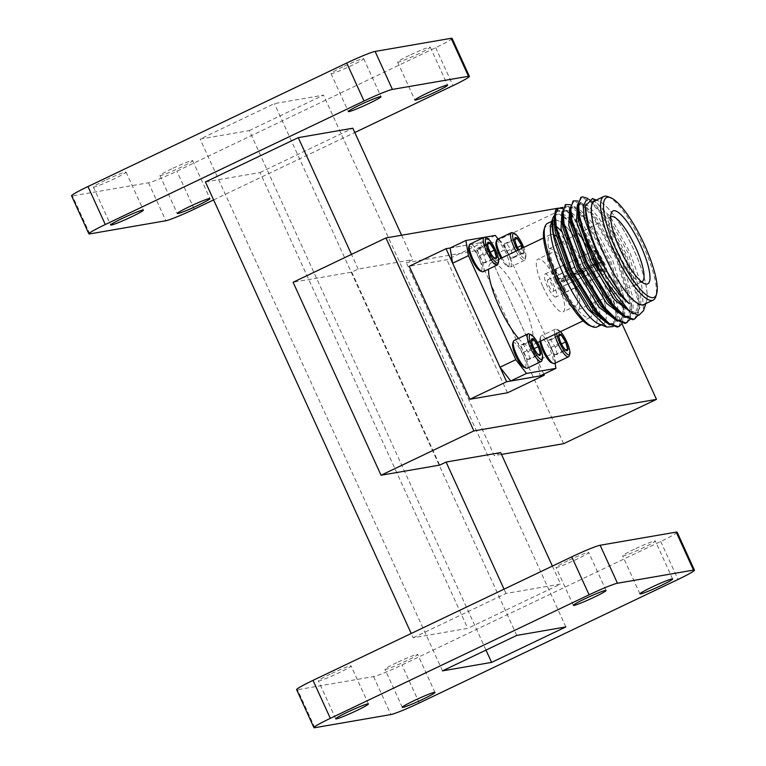 <?xml version="1.0" encoding="UTF-8"?>
<svg xmlns="http://www.w3.org/2000/svg" width="766" height="766" viewBox="0 0 766 766"><rect width="100%" height="100%" fill="white"/><g stroke="black" fill="none" stroke-linecap="round" stroke-linejoin="round"><path stroke-width="0.57" stroke-dasharray="3.83 2.87" d="M452.064 38.357A25.106 1.714 -24.5 0 1 435.672 47.655L176.908 171.182A25.106 1.714 -24.5 0 1 148.537 182.758L72.492 195.895A25.106 1.714 -24.5 0 1 71.573 195.837M677.115 532.169A25.106 1.714 -24.5 0 1 660.713 541.466L401.959 664.993A25.106 1.714 -24.5 0 1 373.588 676.579L297.534 689.716A25.106 1.714 -24.5 0 1 296.624 689.659M213.618 199.907L354.792 132.518M396.721 662.686A17.963 1.226 155.5 0 0 384.982 669.34A17.963 1.226 155.5 0 0 401.834 663.002A17.963 1.226 155.5 0 0 417.671 654.442A17.963 1.226 155.5 0 0 396.721 662.686M330.146 674.185A17.963 1.226 155.5 0 0 318.417 680.84A17.963 1.226 155.5 0 0 335.269 674.501A17.963 1.226 155.5 0 0 351.106 665.941A17.963 1.226 155.5 0 0 330.146 674.185M567.798 560.741A17.963 1.226 155.5 0 0 556.059 567.386A17.963 1.226 155.5 0 0 572.911 561.057A17.963 1.226 155.5 0 0 588.748 552.497A17.963 1.226 155.5 0 0 567.798 560.741M634.363 549.241A17.963 1.226 155.5 0 0 622.634 555.886A17.963 1.226 155.5 0 0 639.486 549.557A17.963 1.226 155.5 0 0 655.323 540.997A17.963 1.226 155.5 0 0 634.363 549.241M413.171 637.781L506 593.468L560.568 584.046L467.729 628.359L413.171 637.781L411.208 633.482M512.473 232.73A15.301 3.849 -115.5 0 1 521.416 244.842A15.301 3.849 -115.5 0 1 525.208 259.406A15.301 3.849 -115.5 0 1 524.538 260.306A15.301 3.849 -115.5 0 1 524.27 260.392A15.301 3.849 -115.5 0 1 515.997 251.133M501.96 257.836A15.301 3.849 64.5 0 0 509.371 266.961A15.301 3.849 64.5 0 0 510.233 267.085A15.301 3.849 64.5 0 0 510.501 267.008A15.301 3.849 64.5 0 0 507.379 251.535A15.301 3.849 64.5 0 0 497.316 239.385M518.774 249.802A9.202 2.317 64.5 0 0 521.397 253.297A9.202 2.317 64.5 0 0 522.565 254.14A9.202 2.317 64.5 0 0 523.753 252.885A9.202 2.317 64.5 0 0 522.661 247.945M517.692 250.319A13.778 3.466 64.5 0 0 524.978 258.362A13.778 3.466 64.5 0 0 525.821 257.472A13.778 3.466 64.5 0 0 523.753 247.428M514.8 239.145L516.916 246.269L521.234 253.613L522.565 254.14M510.951 258.286L513.316 257.874L511.2 250.434L506.719 243.406L504.354 243.808L506.47 251.248L510.951 258.286L521.397 253.297L523.753 252.885L521.416 248.548M511.2 250.434L517.471 247.437M506.719 243.406L514.819 239.538M504.354 243.808L514.8 238.829M506.47 251.248L516.916 246.269M513.316 257.874L523.753 252.885M496.023 242.219A13.778 3.466 -115.5 0 1 505.11 251.162A13.778 3.466 -115.5 0 1 508.27 266.338A13.778 3.466 -115.5 0 1 507.485 266.223A13.778 3.466 -115.5 0 1 500.974 258.295M554.785 334.359A15.301 3.849 -115.5 0 1 555.321 329.169A15.301 3.849 -115.5 0 1 556.442 329.208A15.301 3.849 -115.5 0 1 565.385 341.32A15.301 3.849 -115.5 0 1 569.176 355.884M554.469 363.496A15.301 3.849 64.5 0 0 551.348 348.023A15.301 3.849 64.5 0 0 541.284 335.872A15.301 3.849 64.5 0 0 540.605 336.772A15.301 3.849 64.5 0 0 540.758 341.062M560.501 331.64A13.778 3.466 64.5 0 0 558.328 329.955A13.778 3.466 64.5 0 0 556.652 333.478M558.768 335.632L560.884 342.747L565.662 350.052M557.284 354.361L555.168 346.921L550.687 339.884L548.322 340.296L550.438 347.735L554.919 354.763L557.284 354.361L567.73 349.373M555.168 346.921L561.449 343.924M550.687 339.884L558.797 336.015M548.322 340.296L558.768 335.307M550.438 347.735L560.884 342.747M554.919 354.763L565.365 349.784M539.944 341.454A13.778 3.466 -115.5 0 1 539.992 338.706A13.778 3.466 -115.5 0 1 549.078 347.64A13.778 3.466 -115.5 0 1 552.238 362.825A13.778 3.466 -115.5 0 1 551.453 362.711M485.194 237.441A15.301 3.849 -115.5 0 1 494.127 249.553A15.301 3.849 -115.5 0 1 497.929 264.117M483.212 271.719A15.301 3.849 64.5 0 0 480.09 256.256A15.301 3.849 64.5 0 0 470.027 244.095M487.521 243.866L489.637 250.98L494.405 258.276M486.027 262.585L483.911 255.145L479.439 248.117L477.074 248.529L479.19 255.968L483.672 262.997L486.027 262.585L496.473 257.606M483.911 255.145L490.192 252.148M479.439 248.117L487.54 244.249M477.074 248.529L487.521 243.54M479.19 255.968L489.637 250.98M483.672 262.997L494.108 258.008M468.744 246.93A13.778 3.466 -115.5 0 1 477.831 255.873A13.778 3.466 -115.5 0 1 480.981 271.049A13.778 3.466 -115.5 0 1 480.205 270.934M512.713 343.417A13.778 3.466 -115.5 0 1 521.799 352.35A13.778 3.466 -115.5 0 1 524.959 367.536A13.778 3.466 -115.5 0 1 524.174 367.421M527.19 368.207A15.301 3.849 64.5 0 0 524.068 352.733A15.301 3.849 64.5 0 0 513.996 340.583M529.162 333.928A15.301 3.849 -115.5 0 1 538.105 346.031A15.301 3.849 -115.5 0 1 541.897 360.604M530.005 359.072L527.889 351.632L523.408 344.604L521.043 345.006L523.159 352.446L527.64 359.484L530.005 359.072L540.442 354.084M527.889 351.632L534.161 348.635M527.64 359.484L538.374 354.763M523.159 352.446L533.605 347.467L538.086 354.495M521.043 345.006L531.489 340.018L533.605 347.467M523.408 344.604L531.508 340.726M557.093 230.892A55.267 13.893 -115.5 0 1 584.506 273.615A55.267 13.893 -115.5 0 1 596.724 311.082M596.963 312.968A55.267 13.893 -115.5 0 1 590.059 325.789M544.08 229.465A55.267 13.893 -115.5 0 1 555.781 229.723M599.979 314.931A57.393 14.43 64.5 0 0 586.909 272.639A57.393 14.43 64.5 0 0 567.769 239.155M566.687 237.699A57.393 14.43 64.5 0 0 561.526 231.428M554.948 225.386A57.393 14.43 64.5 0 0 547.46 223.394M596.905 326.977A57.393 14.43 64.5 0 0 600.084 316.53M553.694 234.683A45.912 11.538 64.5 0 0 550.543 234.635A45.912 11.538 64.5 0 0 558.538 278.106A45.912 11.538 64.5 0 0 590.107 317.507A45.912 11.538 64.5 0 0 592.52 307.319M592.271 305.261A45.912 11.538 64.5 0 0 582.112 274.036A45.912 11.538 64.5 0 0 559.084 238.312M518.525 338.419A45.912 11.538 64.5 0 0 530.694 345.868A45.912 11.538 64.5 0 0 521.33 299.458A45.912 11.538 64.5 0 0 491.13 262.997A45.912 11.538 64.5 0 0 488.574 269.163M557.648 237.067A45.912 11.538 64.5 0 0 556.145 235.957M598.753 269.565A6.377 1.599 64.5 0 0 597.834 263.944L602.583 261.857A10.628 2.671 -115.5 0 1 604.202 271.662L598.753 269.565L563.776 286.101L566.476 292.009L564.571 292.851M594.569 264.509A6.377 1.599 64.5 0 0 598.284 269.546A6.377 1.599 64.5 0 0 598.524 269.603L604.039 271.691A10.628 2.671 -115.5 0 1 603.522 271.595A10.628 2.671 -115.5 0 1 597.126 262.795L559.956 282.501L557.897 282.913L559.956 282.501L557.772 281.562L558.481 279.284L596.867 262.221A10.628 2.671 -115.5 0 1 594.675 253.077A10.628 2.671 -115.5 0 1 595.249 252.407L593.257 258.056A6.377 1.599 64.5 0 0 592.98 258.429A6.377 1.599 64.5 0 0 594.186 263.676M597.451 263.111A6.377 1.599 64.5 0 0 593.497 258.018L595.412 252.378A10.628 2.671 -115.5 0 1 602.315 261.273L561.631 278.738L561.047 280.998L562.684 280.72L564.762 281.668L562.713 282.08L564.762 281.668L602.583 261.857M548.887 285.804A6.377 1.599 64.5 0 0 553.272 291.281A6.377 1.599 64.5 0 0 551.97 284.837A6.377 1.599 64.5 0 0 547.776 279.772A6.377 1.599 64.5 0 0 548.887 285.804M556.767 275.492L554.019 269.728L556.02 269.077L558.711 274.984L556.767 275.492L557.801 275.138L555.111 269.23L554.134 269.709L556.767 275.492M558.711 274.984L593.497 258.018M597.834 263.944L563.096 281.965L561.047 280.998M556.02 297.036A12.754 3.208 -115.5 0 1 547.25 286.091A12.754 3.208 -115.5 0 1 545.028 274.017A12.754 3.208 -115.5 0 1 553.416 284.138A12.754 3.208 -115.5 0 1 556.02 297.036L565.557 292.162L562.866 286.264L553.272 291.281M564.561 292.851L561.918 287.059L563.776 286.101M562.866 286.264L598.524 269.603M593.257 258.056L557.801 275.138M565.557 292.162L604.92 273.625A12.754 3.208 -115.5 0 1 596.58 262.891L558.28 282.788L556.135 281.85L556.815 279.571L558.481 279.284M556.135 281.85L557.772 281.562M556.815 279.571L596.867 262.221M596.321 262.317A12.754 3.208 -115.5 0 1 594.225 250.53A12.754 3.208 -115.5 0 1 594.368 250.472L595.249 252.407M594.368 250.472L555.111 269.23M545.028 274.017L554.029 269.728M556.02 269.077L594.531 250.444L595.412 252.378M594.531 250.444A12.754 3.208 -115.5 0 1 602.861 261.177L602.315 261.273M561.631 278.738L563.297 278.451L562.684 280.72M602.861 261.177L563.297 278.451M603.129 261.761A12.754 3.208 -115.5 0 1 605.217 273.548A12.754 3.208 -115.5 0 1 605.083 273.596L604.202 271.662M605.083 273.596L566.476 292.009M562.043 287.068L564.686 292.861M604.92 273.625L604.039 271.691M596.58 262.891L597.126 262.795M543.017 286.819A29.223 7.344 64.5 0 0 563.115 311.896A29.223 7.344 64.5 0 0 557.15 282.357A29.223 7.344 64.5 0 0 537.933 259.147A29.223 7.344 64.5 0 0 543.017 286.819M556.02 280.615A29.223 7.344 -115.5 0 1 550.926 252.943A29.223 7.344 -115.5 0 1 570.153 276.153A29.223 7.344 -115.5 0 1 576.109 305.691A29.223 7.344 -115.5 0 1 556.02 280.615M554.862 280.816A33.733 8.483 64.5 0 0 577.985 309.79A33.733 8.483 64.5 0 0 571.168 275.664A33.733 8.483 64.5 0 0 548.925 248.912A33.733 8.483 64.5 0 0 554.862 280.816M610.693 216.941A35.992 9.048 64.5 0 0 609.43 218.885A35.992 9.048 64.5 0 0 617.281 250.836A35.992 9.048 64.5 0 0 639.38 281.629A35.992 9.048 64.5 0 0 641.688 281.859M608.003 196.671A57.393 14.43 -115.5 0 1 643.229 245.752A57.393 14.43 -115.5 0 1 655.753 296.701M594.493 200.941A57.393 14.43 -115.5 0 1 632.237 246.518A57.393 14.43 -115.5 0 1 643.938 304.523M595.364 200.52A57.517 14.458 -115.5 0 1 598.677 200.989A57.517 14.458 -115.5 0 1 633.98 250.176A57.517 14.458 -115.5 0 1 646.533 301.239A57.517 14.458 -115.5 0 1 644.809 304.112M592.511 198.566L610.33 216.826L630.035 252.569L641.812 286.072L643.545 310.709M573.428 226.947A61.606 15.483 -115.5 0 1 588.058 248.787L573.016 225.357M571.532 223.548L562.943 215.447M562.12 214.949L557.954 213.886L555.149 216.136M609.229 323.539L613.93 323.511L616.936 319.834M616.936 319.824L618.018 311.685M617.971 310.249L617.482 305.117L605.063 264.308L583.376 225.099L580.752 221.671M579.268 219.861L570.68 211.751M569.856 211.263L565.691 210.19L562.886 212.45M610.933 316.368L612.752 317.699M616.965 319.843L621.666 319.824L624.673 316.147M624.673 316.138L625.219 301.421L612.79 260.612L591.113 221.403L578.416 208.065M577.583 207.567L573.428 206.494L570.622 208.754M569.732 212.067L569.588 214.25M618.66 312.672L620.489 314.003M624.702 316.157L629.403 316.128L633.07 310.038L632.955 297.725L620.527 256.916L598.849 217.716L588.671 206.246L581.164 202.808L578.263 204.015L579.23 203.727L585.885 206.475L596.915 218.636L618.593 257.845L631.021 298.654L631.548 306.544L627.469 317.047L625.133 317.517M577.468 208.371L577.325 210.564M626.397 308.985L636.01 312.806L637.14 312.432L640.807 306.343L640.692 294.039L628.264 253.23L606.576 214.02L596.408 202.55L588.901 199.112L587.934 199.399L585.061 206.667M554.239 215.763A61.606 15.483 -115.5 0 1 555.398 214.93A61.606 15.483 -115.5 0 1 562.024 216.146M563.048 216.797A61.606 15.483 -115.5 0 1 571.905 225.137M587.934 199.399L586 200.328L586.967 200.031L593.612 202.779L604.642 214.94L626.329 254.149L638.758 294.958L639.284 302.848L635.206 313.361L633.089 313.83M577.459 204.56L578.263 204.015M569.722 208.256L571.493 207.423L577.564 209.731M578.636 210.554L589.178 222.332L610.866 261.532L623.285 302.34L623.811 310.24L623.304 315.113M623.198 315.554L619.732 320.743L617.396 321.213M561.985 211.943L563.757 211.11L569.827 213.417M570.9 214.25L580.513 224.783M582.275 227.167L603.129 265.228L615.778 307.903M615.931 309.541L615.567 318.809M615.462 319.25L611.996 324.439L609.659 324.908M618.899 326.46L622.796 315.353M622.796 314.711L622.203 306.898L608.731 262.93L585.272 220.694L578.943 212.91M577.775 211.655L565.567 204.781M626.636 322.764L630.169 316.042L629.939 303.202L616.467 259.243L593.008 216.998L581.997 204.656L573.303 201.085M634.372 319.068L637.906 312.346L637.676 299.506L624.204 255.547L600.745 213.302L589.734 200.96L581.04 197.398M588.058 248.787L572.125 221.566M570.727 219.718L556.872 209.386M571.225 215.16L570.976 214.901A66.422 16.699 -115.5 0 1 571.225 215.16L581.442 228M569.866 213.771L562.56 208.429M622.155 323.309L623.725 315.056L623.141 306.448L609.669 262.479L586.21 220.244L578.713 211.205M577.602 210.085L570.297 204.733M629.891 319.623L631.462 311.36L630.878 302.752L617.406 258.793L593.947 216.548L582.083 203.507L578.033 201.037M637.858 315.42L639.198 307.664L638.614 299.066L625.142 255.097L601.683 212.862L587.915 198.471M557.935 208.409A66.422 16.699 -115.5 0 1 569.875 213.877M610.952 216.788L583.472 231.016L602.162 265.994L615.232 307.3M615.5 309.081L616.027 316.942L613.049 326.603M598.907 323.97A57.517 14.458 64.5 0 0 605.36 321.615M605.695 320.705A57.517 14.458 64.5 0 0 606.136 310.958M605.916 309.158A57.517 14.458 64.5 0 0 593.133 269.68A57.517 14.458 64.5 0 0 564.322 224.955M563.077 223.854A57.517 14.458 64.5 0 0 555.264 219.947M554.191 220.101A57.517 14.458 64.5 0 0 551.051 223.72M605.284 321.557A57.393 14.43 -115.5 0 1 603.101 324.018A57.393 14.43 -115.5 0 1 563.642 274.774A57.393 14.43 -115.5 0 1 553.646 220.436A57.393 14.43 -115.5 0 1 554.182 220.235M555.273 220.062A57.393 14.43 -115.5 0 1 563.087 223.94M564.341 225.051A57.393 14.43 -115.5 0 1 605.849 309.081M606.069 310.881A57.393 14.43 -115.5 0 1 605.628 320.648M495.324 235.421L479.545 242.946L490.23 256.715L506.01 249.18L498.111 239.002M555.063 363.208L553.406 353.183L537.627 360.719L540.126 375.905M553.406 353.183L506.01 249.18M537.627 360.719L490.23 256.715M479.545 242.946L450.13 248.031M450.264 247.964L483.624 242.2L446.856 259.76L409.245 266.252M483.624 242.2L543.764 374.162M507.485 392.786L446.856 259.76M563.632 443.686L475.696 250.721L568.525 206.408L621.963 323.673M475.696 250.721L406.306 262.709L412.73 259.645L358.162 269.067L351.747 272.131L293.1 282.271M501.491 454.43L494.252 455.674L406.306 262.709M351.747 272.131L439.684 465.106M500.667 452.61L494.252 455.674M568.525 206.408L562.943 207.366M560.157 207.854L558.424 208.151M506 593.468L504.038 589.169M552.382 566.093L560.568 584.046M358.162 269.067L351.479 254.398M401.604 235.239L412.73 259.645M205.432 181.954L260 172.532L467.729 628.359M260 172.532L352.829 128.219M409.322 55.42A17.963 1.226 155.5 0 0 397.583 62.075A17.963 1.226 155.5 0 0 414.435 55.746A17.963 1.226 155.5 0 0 430.272 47.176A17.963 1.226 155.5 0 0 409.322 55.42M342.747 66.92A17.963 1.226 155.5 0 0 331.017 73.574A17.963 1.226 155.5 0 0 347.869 67.245A17.963 1.226 155.5 0 0 363.706 58.676A17.963 1.226 155.5 0 0 342.747 66.92M105.105 180.374A17.963 1.226 155.5 0 0 93.375 187.019A17.963 1.226 155.5 0 0 110.227 180.69A17.963 1.226 155.5 0 0 126.055 172.13A17.963 1.226 155.5 0 0 105.105 180.374M171.67 168.874A17.963 1.226 155.5 0 0 159.941 175.519A17.963 1.226 155.5 0 0 176.793 169.19A17.963 1.226 155.5 0 0 192.63 160.621A17.963 1.226 155.5 0 0 171.67 168.874M249.247 130.584L323.511 95.128L274.4 103.611L200.137 139.067L249.247 130.584L485.998 650.095M442.489 670.872L200.137 139.067M516.753 635.416L274.4 103.611M565.863 626.933L323.511 95.128M148.537 182.758L165.849 220.752M194.219 209.166L176.908 171.182M89.804 233.889L72.492 195.895M435.672 47.655L452.984 85.639M419.27 702.977L401.959 664.993M373.588 676.579L390.89 714.563M314.845 727.7L297.534 689.716M660.713 541.466L678.025 579.46M672.625 578.981L655.323 540.997M639.945 593.87L622.634 555.886M606.059 590.481L588.748 552.497M573.37 605.379L556.059 567.386M368.417 703.925L351.106 665.941M335.728 718.824L318.417 680.84M434.983 692.426L417.671 654.442M402.294 707.324L384.982 669.34M524.538 260.306L510.501 267.008M514.599 239.059L514.905 238.092M525.821 257.472L525.208 259.406M507.485 266.223L509.371 266.961M555.321 329.169L541.284 335.872M558.567 335.546L558.874 334.579M565.203 350.1L566.534 350.617M558.328 329.955L556.442 329.208M539.992 338.706L540.605 336.772M487.32 243.77L487.626 242.812M493.955 258.334L495.286 258.851M537.923 354.811L539.254 355.338M531.288 340.257L531.594 339.29M550.543 234.635L543.563 237.967M498.589 259.435L491.13 262.997M590.107 317.507L583.127 320.839M537.56 342.594L530.694 345.868M598.284 269.546L603.522 271.595M592.98 258.429L594.675 253.077M547.776 279.772L556.671 275.521M589.667 280.969L605.217 273.548M578.675 257.95L594.225 250.53M550.926 252.943L537.933 259.147M576.109 305.691L563.115 311.896M577.985 309.79L590.366 304.37M591.323 303.949L597.164 301.383M599.223 300.483L606.165 297.438M607.122 297.026L641.965 281.754M548.925 248.912L559.601 243.377M560.53 242.899L567.252 239.423M568.18 238.944L574.893 235.459M575.821 234.98L582.543 231.504M639.38 281.629L644.78 283.746M609.43 218.885L611.172 213.35M598.677 200.989L596.321 200.06M646.533 301.239L645.776 303.652M556.987 214.174L555.398 214.93M613.93 323.511L611.996 324.439M564.724 210.478L562.79 211.406M621.666 319.824L619.732 320.743M572.461 206.791L570.526 207.71M629.403 316.128L627.469 317.047M637.14 312.432L635.206 313.361M566.61 210.899L570.411 213.858M623.725 315.056L623.811 310.24M574.347 207.203L578.148 210.162M631.462 311.36L631.548 306.544M582.083 203.507L585.885 206.475M639.198 307.664L639.284 302.848M589.82 199.821L593.612 202.779M616.084 313.926L616.027 316.942M601.262 324.899L603.101 324.018M551.817 221.307L553.646 220.436M159.941 175.519L177.252 213.503M192.63 160.621L209.941 198.614M93.375 187.019L110.677 225.003M126.055 172.13L143.366 210.114M331.017 73.574L348.329 111.558M363.706 58.676L381.018 96.66M397.583 62.075L414.894 100.059M430.272 47.176L447.583 85.16"/><path stroke-width="1.15" d="M354.792 132.518L452.984 85.639A25.106 1.714 155.5 0 0 469.376 76.341A25.106 1.714 155.5 0 0 468.466 76.284L392.412 89.421A25.106 1.714 155.5 0 0 364.041 101.007L105.287 224.534A25.106 1.714 155.5 0 0 88.885 233.831A25.106 1.714 155.5 0 0 89.804 233.889L165.849 220.752A25.106 1.714 155.5 0 0 194.219 209.166L213.618 199.907M88.885 233.831L71.573 195.837A25.106 1.714 -24.5 0 1 87.975 186.54L346.73 63.023A25.106 1.714 -24.5 0 1 375.11 51.437L451.155 38.3A25.106 1.714 -24.5 0 1 452.064 38.357L469.376 76.341M390.89 714.563A25.106 1.714 155.5 0 0 419.27 702.977L678.025 579.46A25.106 1.714 155.5 0 0 694.427 570.163A25.106 1.714 155.5 0 0 693.508 570.105L617.463 583.242A25.106 1.714 155.5 0 0 589.092 594.818L330.328 718.345A25.106 1.714 155.5 0 0 313.936 727.643A25.106 1.714 155.5 0 0 314.845 727.7L390.89 714.563M313.936 727.643L296.624 689.659A25.106 1.714 -24.5 0 1 313.016 680.361L571.781 556.834A25.106 1.714 -24.5 0 1 600.151 545.248L676.196 532.111A25.106 1.714 -24.5 0 1 677.115 532.169L694.427 570.163M651.675 587.225A17.963 1.226 155.5 0 0 639.945 593.87A17.963 1.226 155.5 0 0 656.797 587.541A17.963 1.226 155.5 0 0 672.625 578.981A17.963 1.226 155.5 0 0 651.675 587.225M585.109 598.725A17.963 1.226 155.5 0 0 573.37 605.379A17.963 1.226 155.5 0 0 590.222 599.041A17.963 1.226 155.5 0 0 606.059 590.481A17.963 1.226 155.5 0 0 585.109 598.725M347.458 712.169A17.963 1.226 155.5 0 0 335.728 718.824A17.963 1.226 155.5 0 0 352.58 712.495A17.963 1.226 155.5 0 0 368.417 703.925A17.963 1.226 155.5 0 0 347.458 712.169M414.033 700.67A17.963 1.226 155.5 0 0 402.294 707.324A17.963 1.226 155.5 0 0 419.146 700.986A17.963 1.226 155.5 0 0 434.983 692.426A17.963 1.226 155.5 0 0 414.033 700.67M515.997 251.133A15.301 3.849 -115.5 0 1 511.343 232.682A15.301 3.849 -115.5 0 1 512.473 232.73L514.359 233.467A13.778 3.466 64.5 0 0 517.692 250.319M511.343 232.682L497.316 239.385A15.301 3.849 64.5 0 0 496.636 240.285A15.301 3.849 64.5 0 0 501.96 257.836M522.661 247.945A9.202 2.317 64.5 0 0 521.636 245.446A9.202 2.317 64.5 0 0 517.165 238.418A9.202 2.317 64.5 0 0 514.905 238.092A9.202 2.317 64.5 0 0 514.8 238.829A9.202 2.317 64.5 0 0 516.916 246.269A9.202 2.317 64.5 0 0 518.774 249.802M523.753 247.428A13.778 3.466 64.5 0 0 514.359 233.467M521.416 248.548L521.636 245.446L517.165 238.418L514.8 238.829M517.471 247.437L521.636 245.446M514.819 239.538L517.165 238.418M500.974 258.295A13.778 3.466 -115.5 0 1 496.023 242.219L496.636 240.285M556.652 333.478A13.778 3.466 64.5 0 0 561.995 347.4A13.778 3.466 64.5 0 0 568.947 354.85A13.778 3.466 64.5 0 0 569.789 353.959L569.176 355.884A15.301 3.849 -115.5 0 1 568.506 356.793A15.301 3.849 -115.5 0 1 568.238 356.87A15.301 3.849 -115.5 0 1 560.961 349.353A15.301 3.849 -115.5 0 1 554.785 334.359M540.758 341.062A15.301 3.849 64.5 0 0 546.215 354.84A15.301 3.849 64.5 0 0 553.339 363.448A15.301 3.849 64.5 0 0 554.211 363.572A15.301 3.849 64.5 0 0 554.469 363.496L568.506 356.793M565.365 349.784L567.73 349.373A9.202 2.317 64.5 0 0 565.614 341.933A9.202 2.317 64.5 0 0 561.133 334.905A9.202 2.317 64.5 0 0 558.874 334.579A9.202 2.317 64.5 0 0 558.768 335.307A9.202 2.317 64.5 0 0 560.884 342.747A9.202 2.317 64.5 0 0 565.365 349.784A9.202 2.317 64.5 0 0 566.534 350.617A9.202 2.317 64.5 0 0 567.73 349.373L565.614 341.933L561.133 334.905L558.768 335.307M569.789 353.959A13.778 3.466 64.5 0 0 567.491 343.36A13.778 3.466 64.5 0 0 560.501 331.64M561.449 343.924L565.614 341.933M558.797 336.015L561.133 334.905M553.339 363.448L551.453 362.711A13.778 3.466 -115.5 0 1 544.664 354.256A13.778 3.466 -115.5 0 1 539.944 341.454M498.542 262.183L497.929 264.117A15.301 3.849 -115.5 0 1 497.249 265.017A15.301 3.849 -115.5 0 1 496.99 265.103A15.301 3.849 -115.5 0 1 486.956 252.378A15.301 3.849 -115.5 0 1 484.064 237.393A15.301 3.849 -115.5 0 1 485.194 237.441L487.08 238.178A13.778 3.466 64.5 0 0 487.932 249.984A13.778 3.466 64.5 0 0 497.689 263.073A13.778 3.466 64.5 0 0 498.542 262.183A13.778 3.466 64.5 0 0 495.123 249.074A13.778 3.466 64.5 0 0 487.08 238.178M484.064 237.393L470.027 244.095A15.301 3.849 64.5 0 0 469.357 245.005A15.301 3.849 64.5 0 0 473.149 259.569A15.301 3.849 64.5 0 0 482.092 271.681A15.301 3.849 64.5 0 0 482.953 271.806A15.301 3.849 64.5 0 0 483.212 271.719L497.249 265.017M494.108 258.008L496.473 257.606A9.202 2.317 64.5 0 0 494.357 250.166A9.202 2.317 64.5 0 0 489.876 243.128A9.202 2.317 64.5 0 0 487.626 242.812A9.202 2.317 64.5 0 0 487.521 243.54A9.202 2.317 64.5 0 0 489.637 250.98A9.202 2.317 64.5 0 0 494.108 258.008A9.202 2.317 64.5 0 0 495.286 258.851A9.202 2.317 64.5 0 0 496.473 257.606L494.357 250.166L489.876 243.128L487.521 243.54M490.192 252.148L494.357 250.166M487.54 244.249L489.876 243.128M482.092 271.681L480.205 270.934A13.778 3.466 -115.5 0 1 472.162 260.038A13.778 3.466 -115.5 0 1 468.744 246.93L469.357 245.005M526.06 368.159L524.174 367.421A13.778 3.466 -115.5 0 1 516.131 356.525A13.778 3.466 -115.5 0 1 512.713 343.417L513.325 341.483A15.301 3.849 64.5 0 0 517.117 356.046A15.301 3.849 64.5 0 0 526.06 368.159A15.301 3.849 64.5 0 0 526.922 368.283A15.301 3.849 64.5 0 0 527.19 368.207L541.227 361.504A15.301 3.849 -115.5 0 1 540.959 361.59A15.301 3.849 -115.5 0 1 530.924 348.865A15.301 3.849 -115.5 0 1 528.033 333.88A15.301 3.849 -115.5 0 1 529.162 333.928L531.049 334.665A13.778 3.466 64.5 0 0 531.901 346.462A13.778 3.466 64.5 0 0 541.667 359.56A13.778 3.466 64.5 0 0 542.51 358.67A13.778 3.466 64.5 0 0 539.092 345.562A13.778 3.466 64.5 0 0 531.049 334.665M528.033 333.88L513.996 340.583A15.301 3.849 64.5 0 0 513.325 341.483M542.51 358.67L541.897 360.604A15.301 3.849 -115.5 0 1 541.227 361.504M538.086 354.495A9.202 2.317 64.5 0 0 539.254 355.338A9.202 2.317 64.5 0 0 540.442 354.084L538.326 346.644L533.845 339.616L531.489 340.018A9.202 2.317 64.5 0 0 533.605 347.467A9.202 2.317 64.5 0 0 538.086 354.495L540.442 354.084A9.202 2.317 64.5 0 0 538.326 346.644A9.202 2.317 64.5 0 0 533.845 339.616A9.202 2.317 64.5 0 0 531.594 339.29A9.202 2.317 64.5 0 0 531.489 340.018M534.161 348.635L538.326 346.644M531.508 340.726L533.845 339.616M596.724 311.082A55.267 13.893 -115.5 0 1 596.963 312.968M592.673 326.814L590.059 325.789A55.267 13.893 -115.5 0 1 557.782 282.06A55.267 13.893 -115.5 0 1 544.08 229.465L544.923 226.784A57.393 14.43 64.5 0 0 557.447 277.732A57.393 14.43 64.5 0 0 592.673 326.814A57.393 14.43 64.5 0 0 596.905 326.977L601.262 324.899M555.781 229.723A55.267 13.893 -115.5 0 1 557.093 230.892M567.769 239.155A57.393 14.43 64.5 0 0 566.687 237.699M561.526 231.428A57.393 14.43 64.5 0 0 554.948 225.386M551.817 221.307L547.46 223.394A57.393 14.43 64.5 0 0 544.923 226.784M600.084 316.53A57.393 14.43 64.5 0 0 599.979 314.931M592.52 307.319A45.912 11.538 64.5 0 0 592.271 305.261M488.574 269.163A45.912 11.538 64.5 0 0 499.126 306.467A45.912 11.538 64.5 0 0 518.525 338.419M559.084 238.312A45.912 11.538 64.5 0 0 557.648 237.067M556.145 235.957A45.912 11.538 64.5 0 0 553.694 234.683M641.688 281.859A35.992 9.048 64.5 0 0 641.965 281.754A35.992 9.048 64.5 0 0 634.688 245.34A35.992 9.048 64.5 0 0 610.952 216.788A35.992 9.048 64.5 0 0 610.693 216.941M619.991 249.199A40.387 10.149 -115.5 0 1 611.172 213.35A40.387 10.149 -115.5 0 1 639.514 243.042A40.387 10.149 -115.5 0 1 644.78 283.746A40.387 10.149 -115.5 0 1 619.991 249.199M644.541 244.957A55.267 13.893 -115.5 0 1 656.606 294.02A55.267 13.893 -115.5 0 1 617.817 253.402A55.267 13.893 -115.5 0 1 610.617 197.695A55.267 13.893 -115.5 0 1 644.541 244.957M656.606 294.02L655.753 296.701A57.393 14.43 -115.5 0 1 653.226 300.09A57.393 14.43 -115.5 0 1 613.767 250.846A57.393 14.43 -115.5 0 1 603.78 196.508A57.393 14.43 -115.5 0 1 608.003 196.671L610.617 197.695M653.226 300.09L643.938 304.523A57.393 14.43 -115.5 0 1 604.489 255.279A57.393 14.43 -115.5 0 1 594.493 200.941L603.78 196.508M644.809 304.112A57.517 14.458 -115.5 0 1 606.165 258.956A57.517 14.458 -115.5 0 1 595.364 200.52M587.915 198.471L582.543 196.814L581.499 197.13L578.464 203.249L579.498 216.098L584.659 234.54L593.956 254.858L605.389 274.917C613.403 287.422 622.174 298.261 629.307 303.738A61.606 15.483 -115.5 0 1 588.949 227.895L585.071 206.399L592.511 198.566M584.659 234.54A66.422 16.699 64.5 0 0 604.623 279.504L629.642 311.503L638.71 315.41L643.545 310.709L645.776 303.652M573.016 225.357L571.532 223.548M562.943 215.447L562.12 214.949M555.149 216.136L554.115 221.642L555.206 231.734L569.569 271.614L593.181 309.895L603.196 320.064L609.229 323.539M618.018 311.685L617.971 310.249M580.752 221.671L579.268 219.861M570.68 211.751L569.856 211.263M562.886 212.45L561.851 217.946L562.943 228.038L577.296 267.928L600.917 306.209L614.725 319.326L624.96 323.405L626.636 322.764M612.752 317.699L616.965 319.843M578.416 208.065L577.583 207.567M570.622 208.754L569.732 212.067M573.303 201.085L569.674 209.444L570.68 224.342L585.033 264.232L608.654 302.513L622.461 315.64L632.697 319.719L634.372 319.068M620.489 314.003L624.702 316.157M580.197 203.095L577.468 208.371M581.04 197.398L577.411 205.748L578.416 220.656L592.769 260.536L616.391 298.817L629.642 311.503M585.061 206.667L586.153 216.96L588.949 227.895M609.659 324.908L591.247 310.824L567.635 272.543L553.272 232.653L552.573 218.923A61.606 15.483 -115.5 0 1 552.679 218.578A61.606 15.483 -115.5 0 1 554.239 215.763M562.024 216.146A61.606 15.483 -115.5 0 1 563.048 216.797M571.905 225.137A61.606 15.483 -115.5 0 1 573.428 226.947M629.307 303.738L622.193 296.049L598.572 257.769L584.219 217.889L583.223 205.987L586.335 200.165M633.089 313.83L614.456 299.745L590.835 261.465L576.482 221.575L577.459 204.56M625.133 317.517L606.72 303.441L583.098 265.151L568.745 225.271L569.722 208.256M577.564 209.731L578.636 210.554M617.396 321.213L598.983 307.128L575.362 268.847L561.009 228.967L561.985 211.943M569.827 213.417L570.9 214.25M580.513 224.783L582.275 227.167M615.778 307.903L615.931 309.541M556.872 209.386L555.532 210.43L554.201 216.826L555.35 227.626L570.756 270.666L596.149 311.982L606.988 323.022L617.224 327.101L618.899 326.46M622.796 315.353L622.796 314.711M578.943 212.91L577.775 211.655M565.567 204.781L561.938 213.13L563.087 223.931L578.493 266.98L603.886 308.296L614.725 319.326M569.674 209.444L570.823 220.244L586.229 263.284L611.622 304.6L622.461 315.64M577.411 205.748L578.56 216.548L593.966 259.588L604.623 279.504M572.125 221.566L570.727 219.718M569.875 213.877A66.422 16.699 -115.5 0 1 570.976 214.92L569.866 213.771M562.56 208.429L558.29 208.208L555.264 214.327L556.288 227.176L571.695 270.226L597.087 311.532L609.066 323.424L618.162 326.651L619.378 326.259L622.155 323.309M578.713 211.205L577.602 210.085M570.297 204.733L566.026 204.522L563 210.64L564.025 223.49L579.431 266.53L604.824 307.846L616.802 319.728L625.899 322.965L629.891 319.623M578.033 201.037L573.763 200.826L570.727 206.944L571.762 219.794L587.168 262.834L612.561 304.15L624.539 316.032L633.635 319.269L634.851 318.867L637.858 315.42M555.532 210.43A66.422 16.699 -115.5 0 1 557.533 208.572A66.422 16.699 -115.5 0 1 557.935 208.409M581.442 228L583.472 230.997L582.543 231.504M613.049 326.603L606.796 327.063L587.962 309.091L566.802 272.849C555.312 247.341 550.572 229.369 552.573 218.923M615.232 307.3L615.5 309.081M552.679 218.578L551.051 223.72A57.517 14.458 64.5 0 0 563.604 274.783A57.517 14.458 64.5 0 0 598.907 323.97L606.796 327.063M605.36 321.615A57.517 14.458 64.5 0 0 605.695 320.705M606.136 310.958A57.517 14.458 64.5 0 0 605.916 309.158M564.322 224.955A57.517 14.458 64.5 0 0 563.077 223.854M555.264 219.947A57.517 14.458 64.5 0 0 554.191 220.101M554.182 220.235A57.393 14.43 -115.5 0 1 555.273 220.062M563.087 223.94A57.393 14.43 -115.5 0 1 564.341 225.051M605.849 309.081A57.393 14.43 -115.5 0 1 606.069 310.881M605.628 320.648A57.393 14.43 -115.5 0 1 605.284 321.557M498.111 239.002L495.324 235.421L484.39 237.307M510.721 380.98L500.035 367.22L515.815 359.685L526.501 373.444L510.721 380.98L540.126 375.905L555.915 368.369L555.063 363.208M465.91 240.495L468.419 255.681L452.639 263.207L450.13 248.031L465.91 240.495L484.265 237.326M468.419 255.681L515.815 359.685M526.501 373.444L555.915 368.369M452.639 263.207L500.035 367.22M543.764 374.162L544.253 375.235L507.485 392.786L469.864 399.278L506.632 381.727L446.013 248.701L409.245 266.252L469.864 399.278M544.253 375.235L506.632 381.727M446.013 248.701L450.264 247.964M473.867 430.923L381.037 475.236L293.1 282.271L385.93 237.948L473.867 430.923L656.472 399.373L563.632 443.686L501.491 454.43M621.963 323.673L656.472 399.373M558.424 208.151L385.93 237.948M552.382 566.093L500.667 452.61L446.099 462.042L439.684 465.106L381.037 475.236M565.863 626.933L491.6 662.389L442.489 670.872L516.753 635.416L565.863 626.933M562.943 207.366L560.157 207.854M504.038 589.169L446.099 462.042M351.479 254.398L298.271 137.641L352.829 128.219L401.604 235.239M411.208 633.482L205.432 181.954L298.271 137.641M188.982 206.858A17.963 1.226 155.5 0 0 177.252 213.503A17.963 1.226 155.5 0 0 194.104 207.174A17.963 1.226 155.5 0 0 209.941 198.614A17.963 1.226 155.5 0 0 188.982 206.858M122.416 218.358A17.963 1.226 155.5 0 0 110.677 225.003A17.963 1.226 155.5 0 0 127.539 218.674A17.963 1.226 155.5 0 0 143.366 210.114A17.963 1.226 155.5 0 0 122.416 218.358M360.058 104.904A17.963 1.226 155.5 0 0 348.329 111.558A17.963 1.226 155.5 0 0 365.181 105.229A17.963 1.226 155.5 0 0 381.018 96.66A17.963 1.226 155.5 0 0 360.058 104.904M426.633 93.404A17.963 1.226 155.5 0 0 414.894 100.059A17.963 1.226 155.5 0 0 431.746 93.73A17.963 1.226 155.5 0 0 447.583 85.16A17.963 1.226 155.5 0 0 426.633 93.404M485.998 650.095L491.6 662.389M87.975 186.54L105.287 224.534M468.466 76.284L451.155 38.3M375.11 51.437L392.412 89.421M364.041 101.007L346.73 63.023M313.016 680.361L330.328 718.345M589.092 594.818L571.781 556.834M600.151 545.248L617.463 583.242M693.508 570.105L676.196 532.111M543.563 237.967L498.589 259.435M583.127 320.839L537.56 342.594M590.366 304.37L591.323 303.949M597.164 301.383L599.223 300.483M606.165 297.438L607.122 297.026M559.601 243.377L560.53 242.899M567.252 239.423L568.18 238.944M574.893 235.459L575.821 234.98M596.321 200.06L592.319 198.49M554.201 216.826L554.115 221.642M606.988 323.022L603.196 320.064M561.938 213.13L561.851 217.946M618.44 326.709L619.378 326.259M626.176 323.013L627.115 322.563M633.913 319.317L634.851 318.867M557.533 208.572L558.28 208.218M565.078 204.972L566.017 204.522M572.815 201.276L573.753 200.826M580.551 197.58L581.49 197.14"/></g></svg>
